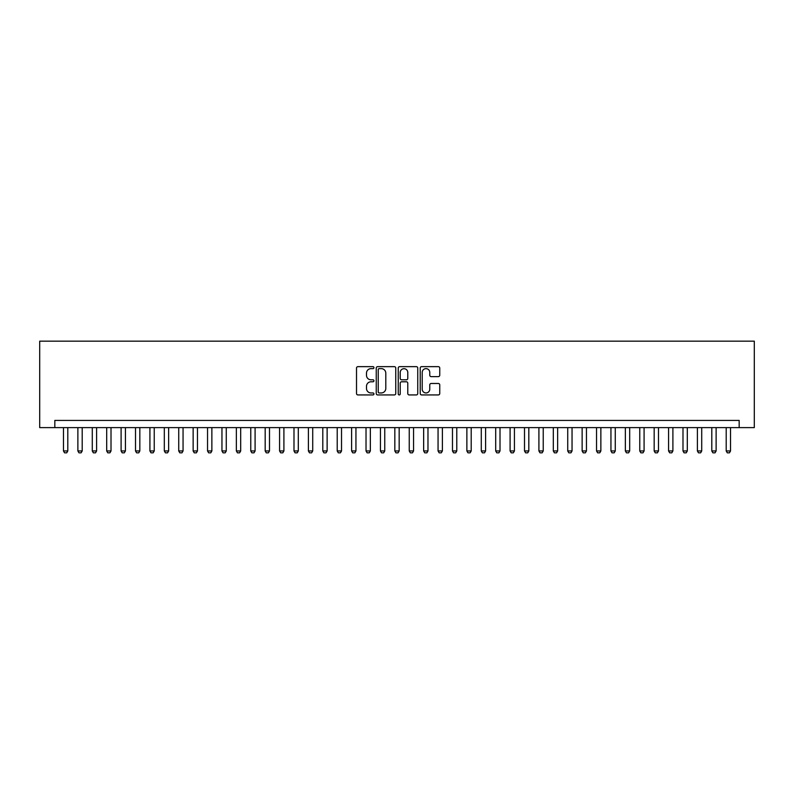 <?xml version="1.0" encoding="UTF-8"?>
<svg xmlns="http://www.w3.org/2000/svg" width="794" height="794" viewBox="0 0 794 794"><rect width="100%" height="100%" fill="white"/><g stroke="black" fill="none" stroke-linecap="round" stroke-linejoin="round"><path stroke-width="1.19" d="M373.944 367.642A0.993 0.993 0 0 0 372.962 366.649L357.935 366.649A1.409 1.409 0 0 0 356.516 368.069L356.516 393.516A1.409 1.409 0 0 0 357.935 394.936L372.962 394.936A0.993 0.993 0 0 0 373.944 393.943A0.993 0.993 0 0 0 372.962 392.951L371.016 392.951A4.526 4.526 0 0 1 366.491 388.425L366.491 386.311A4.526 4.526 0 0 1 371.016 381.785L372.962 381.785A0.993 0.993 0 0 0 373.944 380.792A0.993 0.993 0 0 0 372.962 379.8L371.016 379.8A4.526 4.526 0 0 1 366.491 375.274L366.491 373.16A4.526 4.526 0 0 1 371.016 368.634L372.962 368.634A0.993 0.993 0 0 0 373.944 367.642M438.328 376.624A1.409 1.409 0 0 0 439.747 375.205L439.747 368.069A1.409 1.409 0 0 0 438.328 366.649L421.644 366.649A1.409 1.409 0 0 0 420.224 368.069L420.224 393.516A1.409 1.409 0 0 0 421.644 394.936L438.328 394.936A1.409 1.409 0 0 0 439.747 393.516L439.747 384.892A1.409 1.409 0 0 0 438.328 383.482L431.192 383.482A1.409 1.409 0 0 0 429.772 384.892L429.772 389.169A3.781 3.781 0 0 1 425.991 392.951A3.781 3.781 0 0 1 422.209 389.169L422.209 372.416A3.781 3.781 0 0 1 425.991 368.634A3.781 3.781 0 0 1 429.772 372.416L429.772 375.205A1.409 1.409 0 0 0 431.192 376.624L438.328 376.624M739.174 427.619L754.3 427.619L754.3 341.172L39.7 341.172L39.7 427.619L739.174 427.619L739.174 420.413L54.826 420.413L54.826 427.619M395.759 368.069A1.409 1.409 0 0 0 394.35 366.649L377.666 366.649A1.409 1.409 0 0 0 376.247 368.069L376.247 393.516A1.409 1.409 0 0 0 377.666 394.936L394.35 394.936A1.409 1.409 0 0 0 395.759 393.516L395.759 368.069M399.65 366.649L416.334 366.649A1.409 1.409 0 0 1 417.753 368.069L417.753 393.516A1.409 1.409 0 0 1 416.334 394.936L409.198 394.936A1.409 1.409 0 0 1 407.779 393.516L407.779 383.194A1.409 1.409 0 0 0 406.369 381.785L401.635 381.785A1.409 1.409 0 0 0 400.216 383.194L400.216 393.943A0.993 0.993 0 0 1 399.223 394.936A0.993 0.993 0 0 1 398.241 393.943L398.241 368.069A1.409 1.409 0 0 1 399.65 366.649M379.214 368.634A0.993 0.993 0 0 0 378.232 369.617L378.232 391.968A0.993 0.993 0 0 0 379.214 392.951L381.269 392.951A4.526 4.526 0 0 0 385.795 388.425L385.795 373.16A4.526 4.526 0 0 0 381.269 368.634L379.214 368.634M407.779 372.485A3.781 3.781 0 0 0 403.997 368.704A3.781 3.781 0 0 0 400.216 372.485L400.216 378.391A1.409 1.409 0 0 0 401.635 379.8L406.369 379.8A1.409 1.409 0 0 0 407.779 378.391L407.779 372.485M63.47 427.619L63.47 450.952L67.798 450.952L67.798 427.619M67.798 450.952L66.716 452.828L64.552 452.828L63.47 450.952M77.881 427.619L77.881 450.952L82.199 450.952L82.199 427.619M82.199 450.952L81.117 452.828L78.963 452.828L77.881 450.952M92.283 427.619L92.283 450.952L96.61 450.952L96.61 427.619M96.61 450.952L95.528 452.828L93.364 452.828L92.283 450.952M106.694 427.619L106.694 450.952L111.011 450.952L111.011 427.619M111.011 450.952L109.939 452.828L107.776 452.828L106.694 450.952M121.105 427.619L121.105 450.952L125.422 450.952L125.422 427.619M125.422 450.952L124.34 452.828L122.177 452.828L121.105 450.952M135.506 427.619L135.506 450.952L139.833 450.952L139.833 427.619M139.833 450.952L138.752 452.828L136.588 452.828L135.506 450.952M149.917 427.619L149.917 450.952L154.235 450.952L154.235 427.619M154.235 450.952L153.153 452.828L150.999 452.828L149.917 450.952M164.318 427.619L164.318 450.952L168.646 450.952L168.646 427.619M168.646 450.952L167.564 452.828L165.4 452.828L164.318 450.952M178.729 427.619L178.729 450.952L183.057 450.952L183.057 427.619M183.057 450.952L181.975 452.828L179.811 452.828L178.729 450.952M193.141 427.619L193.141 450.952L197.458 450.952L197.458 427.619M197.458 450.952L196.376 452.828L194.222 452.828L193.141 450.952M207.542 427.619L207.542 450.952L211.869 450.952L211.869 427.619M211.869 450.952L210.787 452.828L208.624 452.828L207.542 450.952M221.953 427.619L221.953 450.952L226.27 450.952L226.27 427.619M226.27 450.952L225.198 452.828L223.035 452.828L221.953 450.952M236.364 427.619L236.364 450.952L240.681 450.952L240.681 427.619M240.681 450.952L239.599 452.828L237.436 452.828L236.364 450.952M250.765 427.619L250.765 450.952L255.092 450.952L255.092 427.619M255.092 450.952L254.011 452.828L251.847 452.828L250.765 450.952M265.176 427.619L265.176 450.952L269.494 450.952L269.494 427.619M269.494 450.952L268.412 452.828L266.258 452.828L265.176 450.952M279.577 427.619L279.577 450.952L283.905 450.952L283.905 427.619M283.905 450.952L282.823 452.828L280.659 452.828L279.577 450.952M293.988 427.619L293.988 450.952L298.306 450.952L298.306 427.619M298.306 450.952L297.234 452.828L295.07 452.828L293.988 450.952M308.4 427.619L308.4 450.952L312.717 450.952L312.717 427.619M312.717 450.952L311.635 452.828L309.471 452.828L308.4 450.952M322.801 427.619L322.801 450.952L327.128 450.952L327.128 427.619M327.128 450.952L326.046 452.828L323.883 452.828L322.801 450.952M337.212 427.619L337.212 450.952L341.529 450.952L341.529 427.619M341.529 450.952L340.447 452.828L338.294 452.828L337.212 450.952M351.613 427.619L351.613 450.952L355.94 450.952L355.94 427.619M355.94 450.952L354.858 452.828L352.695 452.828L351.613 450.952M366.024 427.619L366.024 450.952L370.351 450.952L370.351 427.619M370.351 450.952L369.27 452.828L367.106 452.828L366.024 450.952M380.435 427.619L380.435 450.952L384.753 450.952L384.753 427.619M384.753 450.952L383.671 452.828L381.517 452.828L380.435 450.952M394.836 427.619L394.836 450.952L399.164 450.952L399.164 427.619M399.164 450.952L398.082 452.828L395.918 452.828L394.836 450.952M409.247 427.619L409.247 450.952L413.565 450.952L413.565 427.619M413.565 450.952L412.483 452.828L410.329 452.828L409.247 450.952M423.649 427.619L423.649 450.952L427.976 450.952L427.976 427.619M427.976 450.952L426.894 452.828L424.73 452.828L423.649 450.952M438.06 427.619L438.06 450.952L442.387 450.952L442.387 427.619M442.387 450.952L441.305 452.828L439.142 452.828L438.06 450.952M452.471 427.619L452.471 450.952L456.788 450.952L456.788 427.619M456.788 450.952L455.706 452.828L453.553 452.828L452.471 450.952M466.872 427.619L466.872 450.952L471.199 450.952L471.199 427.619M471.199 450.952L470.117 452.828L467.954 452.828L466.872 450.952M481.283 427.619L481.283 450.952L485.6 450.952L485.6 427.619M485.6 450.952L484.529 452.828L482.365 452.828L481.283 450.952M495.694 427.619L495.694 450.952L500.012 450.952L500.012 427.619M500.012 450.952L498.93 452.828L496.766 452.828L495.694 450.952M510.095 427.619L510.095 450.952L514.423 450.952L514.423 427.619M514.423 450.952L513.341 452.828L511.177 452.828L510.095 450.952M524.506 427.619L524.506 450.952L528.824 450.952L528.824 427.619M528.824 450.952L527.742 452.828L525.588 452.828L524.506 450.952M538.908 427.619L538.908 450.952L543.235 450.952L543.235 427.619M543.235 450.952L542.153 452.828L539.989 452.828L538.908 450.952M553.319 427.619L553.319 450.952L557.636 450.952L557.636 427.619M557.636 450.952L556.564 452.828L554.401 452.828L553.319 450.952M567.73 427.619L567.73 450.952L572.047 450.952L572.047 427.619M572.047 450.952L570.965 452.828L568.802 452.828L567.73 450.952M582.131 427.619L582.131 450.952L586.458 450.952L586.458 427.619M586.458 450.952L585.376 452.828L583.213 452.828L582.131 450.952M596.542 427.619L596.542 450.952L600.86 450.952L600.86 427.619M600.86 450.952L599.778 452.828L597.624 452.828L596.542 450.952M610.943 427.619L610.943 450.952L615.271 450.952L615.271 427.619M615.271 450.952L614.189 452.828L612.025 452.828L610.943 450.952M625.354 427.619L625.354 450.952L629.682 450.952L629.682 427.619M629.682 450.952L628.6 452.828L626.436 452.828L625.354 450.952M639.766 427.619L639.766 450.952L644.083 450.952L644.083 427.619M644.083 450.952L643.001 452.828L640.847 452.828L639.766 450.952M654.167 427.619L654.167 450.952L658.494 450.952L658.494 427.619M658.494 450.952L657.412 452.828L655.249 452.828L654.167 450.952M668.578 427.619L668.578 450.952L672.895 450.952L672.895 427.619M672.895 450.952L671.823 452.828L669.66 452.828L668.578 450.952M682.989 427.619L682.989 450.952L687.306 450.952L687.306 427.619M687.306 450.952L686.224 452.828L684.061 452.828L682.989 450.952M697.39 427.619L697.39 450.952L701.717 450.952L701.717 427.619M701.717 450.952L700.636 452.828L698.472 452.828L697.39 450.952M711.801 427.619L711.801 450.952L716.119 450.952L716.119 427.619M716.119 450.952L715.037 452.828L712.883 452.828L711.801 450.952M726.202 427.619L726.202 450.952L730.53 450.952L730.53 427.619M730.53 450.952L729.448 452.828L727.284 452.828L726.202 450.952"/></g></svg>
